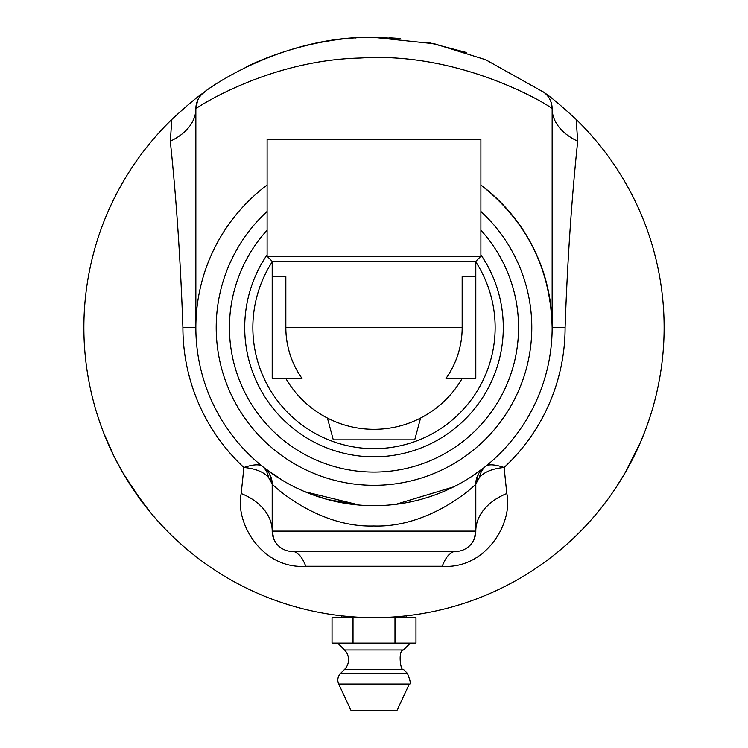 <?xml version="1.0" encoding="UTF-8"?>
<svg xmlns="http://www.w3.org/2000/svg" width="748" height="748" viewBox="0 0 748 748"><rect width="100%" height="100%" fill="white"/><g stroke="black" fill="none" stroke-linecap="round" stroke-linejoin="round"><path stroke-width="1.12" d="M171.862 119.409A290.131 290.131 0 0 0 374 617.661A290.131 290.131 0 0 0 576.138 119.409C561.421 105.814 550.612 96.754 543.693 92.2L485.733 59.756L434.41 43.767L374 37.4C280.491 35.119 203.858 91.508 204.307 92.2C197.117 96.969 186.308 106.038 171.862 119.409L170.292 141.204A61.084 39.925 180 0 0 195.854 108.722L197.622 100.419M388.567 617.287L389.886 617.222M403.742 616.128L406.192 615.866L406.192 617.661M341.808 617.661L341.808 615.866L344.22 616.128M349.325 616.604L357.086 617.165M374 37.4C305.165 36.315 245.596 67.058 246.746 66.796C245.596 67.058 305.165 36.315 374 37.4L400.245 38.587M466.21 52.444L428.978 42.655M326.941 41.243L330.569 40.672M339.592 39.448L340.247 39.373M354.991 38.026L355.487 37.989M389.325 37.802L395.383 38.185L389.325 37.802M132.62 488.491L149.6 511.426L141.363 500.889L122.737 472.596L113.911 456.093L103.748 433.064M289.336 605.029L281.987 602.682M283.576 603.206L282.473 602.841M272.543 599.344L278.237 601.392M329.578 614.239L323.734 613.267M285.343 603.776L284.315 603.449M363.117 617.455L365.258 617.521M270.879 598.709L272.515 599.326M363.173 617.455L360.583 617.343M347.614 616.455L344.127 616.118M345.791 616.287L344.641 616.165M334.188 614.912L340.181 615.679M315.74 611.752L313.253 611.228M302.772 608.779L309.261 610.34M298.433 607.638L292.73 606.039M640.54 442.115L645.459 429.922L640.456 442.32L625.263 472.596L615.38 488.491M606.506 501.067L598.4 511.426L606.506 501.067M388.623 617.287L385.977 617.409M382.537 617.53L375.272 617.652M463.049 603.655L454.232 606.348M447.463 608.199L449.034 607.787M447.613 608.161L445.415 608.732M432.11 611.78L429.96 612.21M405.453 615.95L404.892 616.006M473.793 599.952L468.211 601.934M442.264 609.508L435.271 611.116M420.226 613.949L417.721 614.342M414.252 614.847L407.052 615.772M401.872 616.315L397.955 616.67M390.952 617.165L392.578 617.063M407.464 615.726L404.051 616.1M394.981 617.661L394.981 643.102L415.963 643.102L415.963 617.661L353.019 617.661L353.019 643.102L332.037 643.102L332.037 617.661L353.019 617.661M394.981 643.102L353.019 643.102M344.519 649.965L403.481 649.965C397.73 649.984 400.573 672.059 403.453 669.395L344.548 669.395A13.763 13.763 0 0 0 344.519 649.965L337.657 643.102M338.713 684.055L351.093 710.6L396.908 710.6L409.287 684.055L338.713 684.055A9.444 9.444 0 0 1 340.574 673.406L407.426 673.406L403.453 669.395M462.161 276.629L475.803 276.629L475.803 378.432L445.986 378.432A88.161 88.161 0 0 0 462.161 327.531L462.161 276.629M272.197 276.629L285.839 276.629L285.839 327.531A88.161 88.161 0 0 0 302.014 378.432L272.197 378.432L272.197 261.361L475.803 261.361L480.889 256.265L480.889 139.203L267.111 139.203L267.111 256.265L480.889 256.265M462.161 378.432A101.803 101.803 0 0 1 285.839 378.432M327.437 418.057L333.281 439.852L414.719 439.852L420.563 418.057M267.111 254.797A129.282 129.282 0 0 0 374 456.813A129.282 129.282 0 0 0 480.889 254.797M475.803 261.865A121.139 121.139 0 0 1 374 448.669A121.139 121.139 0 0 1 272.197 261.865M269.691 474.213A20.364 20.364 -179.9 0 1 272.197 484.003A20.364 20.364 0 0 0 264.502 468.061A20.364 20.364 -179.9 0 0 264.371 467.949L262.118 466.163C259.089 464.031 253.011 464.471 243.895 467.491C255.199 468.547 263.38 471.81 268.439 477.28L272.197 484.003C272.076 484.732 317.535 527.817 373.738 525.994C430.184 527.976 475.952 484.835 475.803 484.003L479.562 477.28C484.62 471.81 492.801 468.547 504.105 467.491C494.989 464.471 488.911 464.031 485.882 466.163L483.629 467.949A20.364 20.364 179.9 0 0 483.227 468.276A20.364 20.364 0 0 1 483.629 467.949L470.071 477.561M485.882 466.163A20.364 18.653 -128.9 0 0 479.562 477.28M268.439 477.28A20.364 18.653 128.9 0 0 262.118 466.163M170.292 141.204C176.36 198.398 180.558 260.51 182.905 327.531L195.854 327.531L195.854 108.722A20.364 20.364 0 0 1 204.307 92.2A20.364 20.364 0 0 0 204.111 92.35L202.306 93.855L204.129 92.331A20.364 20.364 0 0 0 195.854 108.722C195.658 108.348 267.943 60.111 360.33 58.026C463.564 51.173 553.043 107.693 552.146 108.722A61.084 39.925 -0 0 0 577.708 141.204L576.138 119.4M182.905 327.531A191.095 191.095 0 0 0 243.895 467.491L241.193 493.54A61.084 43.178 180 0 1 272.197 531.127A20.364 20.364 0 0 0 292.562 551.491L455.439 551.491A61.084 20.261 90 0 0 442.218 566.292C485.639 569.415 513.231 523.348 506.807 493.54A61.084 43.178 0 0 0 475.803 531.127L474.195 539.046M241.193 493.54C234.788 523.404 262.408 569.396 305.782 566.292A61.084 20.261 90 0 0 292.562 551.491A20.364 20.364 0 0 1 272.197 531.127L273.983 539.458M305.782 566.292L442.218 566.292M506.807 493.54L504.105 467.491A191.095 191.095 0 0 0 565.095 327.531C567.442 260.519 571.65 198.416 577.708 141.204M550.967 101.878L552.146 108.722L552.146 327.531C550.668 268.887 526.919 221.38 480.889 185.008A178.146 178.146 0 0 1 505.788 447.398A178.146 178.146 0 0 1 242.212 447.398A178.146 178.146 0 0 1 267.111 185.008A178.146 178.146 0 0 0 242.212 447.398A178.146 178.146 0 0 0 505.788 447.398A178.146 178.146 0 0 0 480.889 185.008M283.277 480.842L264.493 468.052A20.364 20.364 0 0 1 272.197 484.003L272.197 531.127L475.803 531.127A20.364 20.364 0 0 1 455.439 551.491A20.364 20.364 0 0 0 475.803 531.127L475.803 484.003A20.364 20.364 0 0 1 483.629 467.949M453.727 486.845L395.935 504.32M359.479 505.087L304.932 491.745M265.129 468.538L264.371 467.949A20.364 20.364 0 0 1 264.502 468.061A20.364 20.364 0 0 0 264.371 467.949M543.908 92.359A20.364 20.364 0 0 0 543.693 92.2A20.364 20.364 0 0 1 552.146 108.722A20.364 20.364 0 0 0 543.908 92.359L541.954 90.947M285.839 327.531L462.161 327.531M267.111 230.206A144.551 144.551 0 0 0 374 472.082A144.551 144.551 0 0 0 480.889 230.206M480.889 211.46A157.791 157.791 0 0 1 487.098 437.561A157.791 157.791 0 0 1 260.902 437.561A157.791 157.791 0 0 1 267.111 211.46M565.095 327.531L552.146 327.531M478.337 474.232L475.803 484.003A20.364 20.364 0 0 1 483.217 468.276L480.525 470.361M403.481 649.965L410.343 643.102M344.548 669.395L340.574 673.406M409.287 684.055C411.082 684.542 410.456 680.998 407.426 673.406M475.803 276.629L475.803 261.361M272.197 261.361L267.111 256.265M272.197 484.003L269.663 474.232M197.033 101.878L197.603 100.456M205.831 91.106L202.231 93.921M359.489 505.087L327.269 499.458L305.764 492.09"/></g></svg>

